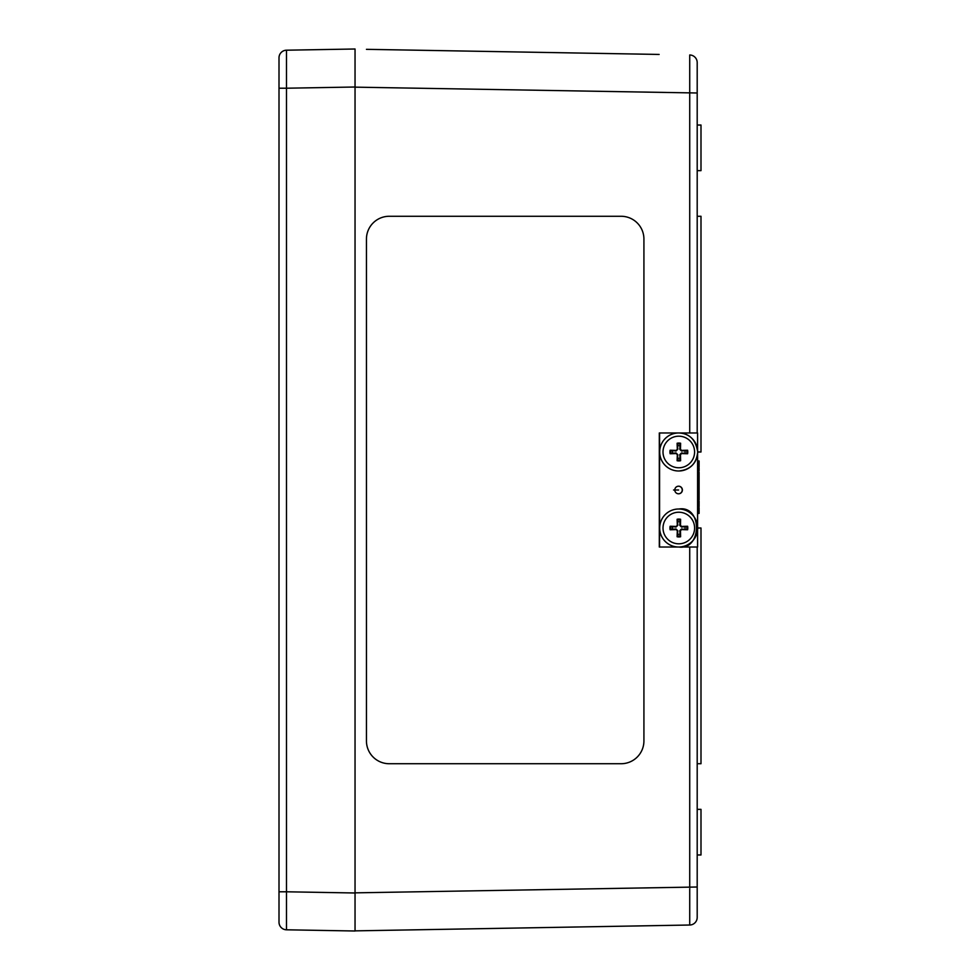 <?xml version="1.0" encoding="UTF-8"?>
<svg xmlns="http://www.w3.org/2000/svg" width="980" height="980" viewBox="0 0 980 980"><rect width="100%" height="100%" fill="white"/><g stroke="black" fill="none" stroke-linecap="round" stroke-linejoin="round"><path stroke-width="1.47" d="M659.136 925.561L628.719 926.1L659.136 925.561M628.719 926.088L396.851 930.143M628.719 53.912L396.851 49.858M643.921 740.917A22.81 22.81 -90 0 1 621.124 763.726L389.256 763.726A22.81 22.81 -90 0 1 366.447 740.917L366.447 239.083A22.81 22.81 -90 0 1 389.256 216.274L621.124 216.274A22.81 22.81 -90 0 1 643.921 239.083L643.921 740.917A22.81 22.81 -90 0 1 621.124 763.726L389.256 763.726A22.81 22.81 -90 0 1 366.447 740.917L366.447 239.083A22.81 22.81 -90 0 1 389.256 216.274M621.124 216.274A22.81 22.81 -90 0 1 643.921 239.083M689.724 547.024L689.724 925.022A7.607 7.607 0 0 0 697.197 917.427L697.197 547.024M697.197 432.976L697.197 62.573A7.607 7.607 0 0 0 689.724 54.978L689.724 432.976M689.724 925.022A7.607 7.607 0 0 0 697.197 917.427A7.607 7.607 0 0 1 689.724 925.022L355.042 930.865M659.136 54.439L366.447 49.331M355.042 904.773L355.042 49L286.479 50.2A7.607 7.607 0 0 0 279.006 57.796L279.006 922.205A7.607 7.607 0 0 0 286.479 929.8L286.479 891.788L279.006 891.788M355.042 75.227L355.042 56.032L355.042 87.012L286.479 88.212L286.479 50.2M697.589 507.726L699.095 507.726L699.095 513.41L697.589 513.41M697.589 512.197L699.095 512.197M697.589 508.951L699.095 508.951M697.589 472.176L699.095 472.176L699.095 480.372M699.095 484.99L699.095 490.453L697.589 490.453M699.095 491.47L699.095 494.557M697.589 461.004L699.095 461.004L699.095 467.142L697.589 467.142M697.589 462.952L699.095 462.952M697.589 461.58L699.095 461.58M697.589 468.097L699.095 468.097L699.095 470.853L697.589 470.853M697.589 469.04L699.095 469.04M697.589 478.35L699.095 478.35M697.589 480.163L699.095 480.163L699.095 485.578L697.589 485.578M697.589 479.318L699.095 479.318M697.589 491.188L699.095 491.188L699.095 492.487L697.589 492.487M697.589 492.401L699.095 492.401M697.589 491.103L699.095 491.188M697.589 494.202L699.095 494.202L699.095 499.886L697.589 499.886M697.589 498.661L699.095 498.661M697.589 495.415L699.095 495.415M697.589 501.099L699.095 501.099L699.095 506.611L697.589 506.611M697.589 505.668L699.095 505.668M697.197 216.274L700.994 216.274L700.994 451.988L697.699 451.988A19.012 19 90 0 0 678.883 432.976A19.012 19 90 0 0 659.687 451.988A19.012 19 90 0 0 678.883 470.988A19.012 19 -90 0 1 659.663 451.988A19.012 19 -90 0 1 678.87 432.976L678.858 432.976M697.197 763.726L700.994 763.726L700.994 528.012L697.699 528.012M697.197 170.655L700.994 170.655L700.994 125.036L697.197 125.036M697.197 854.964L700.994 854.964L700.994 809.345L697.197 809.345M279.006 922.205A7.607 7.607 0 0 0 286.479 929.8L355.042 931L355.042 892.988L286.479 891.788L286.479 88.212L279.006 88.212M678.515 486.202A3.798 3.798 -90 0 1 682.252 490A3.798 3.798 -90 0 1 678.515 493.798A3.798 3.798 90 0 0 682.252 490A3.798 3.798 90 0 0 678.515 486.202A3.798 3.798 90 0 1 682.227 489.608L682.227 490.392L682.227 489.608M697.589 547.024L697.589 530.07L697.589 547.024L659.442 547.024L659.442 432.976L659.307 547.024L659.307 432.976L697.589 432.976L697.589 449.93L697.589 432.976M678.589 486.202A3.798 3.798 -90 0 1 682.386 490A3.798 3.798 -90 0 1 678.589 493.798A3.798 3.798 -90 0 1 674.779 490A3.798 3.798 -90 0 1 678.589 486.202M697.589 454.046L697.589 525.966L697.589 454.046M659.577 547.024L659.577 432.976M678.515 493.798A3.798 3.798 90 0 0 682.227 490.392M672.66 526.726A6.272 6.272 -90 0 0 672.66 529.31L670.124 529.764A27.354 2.401 -2.7 0 0 676.188 529.592L677.315 530.707A27.354 1.911 92.8 0 0 677.119 536.758L677.511 534.161A6.272 6.272 -90 0 0 680.083 534.161L679.728 530.744L681.492 528.98L687.605 529.764A8.918 8.918 90 0 0 687.605 526.26A27.354 2.364 177.1 0 0 681.578 526.444L680.463 525.317A27.354 2.854 -87.2 0 0 680.61 519.265L680.083 521.875A6.272 6.272 -90 0 0 677.511 521.875L677.805 525.292L676.041 527.056L670.124 526.26A8.918 8.918 90 0 0 670.124 529.764M680.083 534.161L680.61 536.758A27.354 2.854 -92.8 0 0 680.463 530.707L681.578 529.592A27.354 2.364 2.9 0 0 687.605 529.764M677.119 536.758A8.918 8.918 90 0 0 680.61 536.758M684.934 529.31A6.272 6.272 -90 0 0 684.934 526.726L687.605 526.26M677.511 521.875L677.119 519.265A27.354 1.911 87.2 0 0 677.315 525.317L676.188 526.444A27.354 2.401 -177.3 0 0 670.124 526.26M680.61 519.265A8.918 8.918 90 0 0 677.119 519.265M663.019 528.012A15.79 15.79 -90 0 1 686.698 514.341A15.79 15.79 -90 0 1 686.698 541.695A15.79 15.79 -90 0 1 663.019 528.012M659.663 528.012A19.012 19 -90 0 1 678.87 509.012A19.012 19 90 0 0 659.687 528.012A19.012 19 90 0 0 678.883 547.024A19.012 19 -90 0 1 659.663 528.012M672.66 529.31L676.041 528.98L677.805 530.744L677.511 534.161M684.934 526.726L681.492 527.056L679.728 525.292L680.083 521.875M684.934 453.274A6.272 6.272 -90 0 0 684.934 450.69L687.605 450.237A27.354 2.364 177.1 0 0 681.578 450.408L680.463 449.293A27.354 2.854 -87.2 0 0 680.61 443.242L680.083 445.839A6.272 6.272 -90 0 0 677.511 445.839L677.805 449.257L676.041 451.021L670.124 450.237A8.918 8.918 90 0 0 670.124 453.74A27.354 2.401 -2.7 0 0 676.188 453.556L677.315 454.683A27.354 1.911 92.8 0 0 677.119 460.735L677.511 458.126A6.272 6.272 -90 0 0 680.083 458.126L679.728 454.708L681.492 452.944L687.605 453.74A8.918 8.918 90 0 0 687.605 450.237M677.511 445.839L677.119 443.242A27.354 1.911 87.2 0 0 677.315 449.293L676.188 450.408A27.354 2.401 -177.3 0 0 670.124 450.237M680.61 443.242A8.918 8.918 90 0 0 677.119 443.242M672.66 450.69A6.272 6.272 -90 0 0 672.66 453.274L670.124 453.74M680.083 458.126L680.61 460.735A27.354 2.854 -92.8 0 0 680.463 454.683L681.578 453.556A27.354 2.364 2.9 0 0 687.605 453.74M677.119 460.735A8.918 8.918 90 0 0 680.61 460.735M694.587 451.988A15.79 15.79 -90 0 1 670.908 465.659A15.79 15.79 -90 0 1 670.908 438.305A15.79 15.79 -90 0 1 694.587 451.988M684.934 450.69L681.492 451.021L679.728 449.257L680.083 445.839M672.66 453.274L676.041 452.944L677.805 454.708L677.511 458.126M678.589 490L673.554 490M355.042 87.147L697.197 92.99M697.197 887.01L355.042 892.854M697.589 511.964L699.095 511.964M697.589 510.825L699.095 510.825M697.589 487.305L699.095 487.305M697.589 475.263L699.095 475.263M697.589 484.512L699.095 484.512M697.589 481.254L699.095 481.254M697.589 498.428L699.095 498.428M697.589 497.301L699.095 497.301M697.589 504.48L699.095 504.48M697.589 502.042L699.095 502.042M671.03 529.69A7.999 7.999 -90 0 1 671.03 526.346M680.537 535.84A7.999 7.999 -90 0 1 677.18 535.84M686.686 526.346A7.999 7.999 -90 0 1 686.686 529.69M677.18 520.196A7.999 7.999 -90 0 1 680.537 520.196M678.883 509.012C702.587 505.202 702.109 550.307 678.883 547.024A19.012 19 90 0 0 697.699 528.012A19.012 19 90 0 0 678.883 509.012L678.858 509.012M680.463 530.707L679.728 530.744M681.578 529.592L681.492 528.98M681.578 526.444L681.492 527.056M680.463 525.317L679.728 525.292M676.188 529.592L676.041 528.98M676.188 526.444L676.041 527.056M686.686 450.31A7.999 7.999 -90 0 1 686.686 453.654M677.18 444.161A7.999 7.999 -90 0 1 680.537 444.161M671.03 453.654A7.999 7.999 -90 0 1 671.03 450.31M680.537 459.804A7.999 7.999 -90 0 1 677.18 459.804M697.699 451.988C696.596 463.442 690.324 469.775 678.883 470.988A19.012 19 90 0 0 697.699 451.988C695.837 439.775 689.565 433.442 678.883 432.976M680.463 449.293L679.728 449.257M676.188 450.408L676.041 451.021M676.188 453.556L676.041 452.944M681.578 450.408L681.492 451.021M681.578 453.556L681.492 452.944M680.463 454.683L679.728 454.708"/></g></svg>
